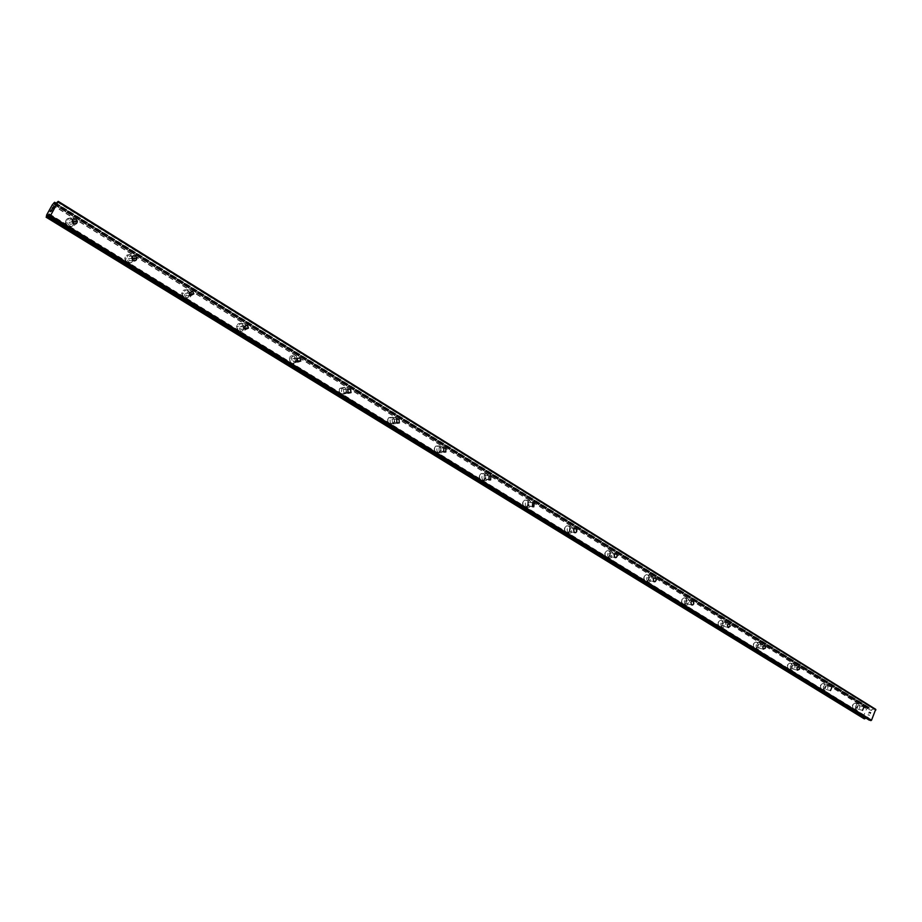 <?xml version="1.0" encoding="UTF-8"?>
<svg xmlns="http://www.w3.org/2000/svg" width="922" height="922" viewBox="0 0 922 922"><rect width="100%" height="100%" fill="white"/><g stroke="black" fill="none" stroke-linecap="round" stroke-linejoin="round"><path stroke-width="0.69" stroke-dasharray="4.61 3.46" d="M856.872 708.788L858.336 705.399L856.872 708.788M855.743 703.44L854.994 703.198C852.147 704.408 851.594 706.367 853.323 709.087L854.06 709.329C856.918 708.131 857.483 706.171 855.743 703.44L854.994 703.186C852.135 704.408 851.582 706.367 853.323 709.087L854.049 709.329C856.918 708.131 857.472 706.171 855.743 703.44M824.879 689.091L826.377 685.645L824.879 689.091M823.83 683.709L823 683.444C820.107 684.712 819.554 686.706 821.352 689.426L822.159 689.691C825.063 688.446 825.616 686.452 823.83 683.709L822.989 683.444C820.096 684.712 819.543 686.706 821.341 689.426L822.147 689.691C825.052 688.446 825.616 686.452 823.819 683.709M791.86 668.75L791.364 666.237L793.393 665.258L793.888 667.782L791.86 668.75M790.892 663.344L789.958 663.068C787.031 664.382 786.489 666.41 788.345 669.142L789.244 669.418C792.194 668.116 792.736 666.099 790.892 663.344L789.958 663.068C787.031 664.382 786.489 666.41 788.345 669.142L789.244 669.418C792.182 668.116 792.736 666.087 790.88 663.344M757.769 647.751L757.239 645.227L759.336 644.213L759.866 646.748L757.769 647.751M756.881 642.323L755.844 642.035C752.882 643.418 752.364 645.469 754.277 648.201L755.279 648.489C758.253 647.129 758.783 645.066 756.881 642.323M756.87 642.323L755.833 642.035C752.882 643.406 752.352 645.469 754.265 648.201L755.279 648.489C758.253 647.129 758.783 645.066 756.87 642.323M722.548 626.061L721.972 623.526L724.162 622.477L724.727 625.024L722.548 626.061M721.753 620.61L720.578 620.299C717.604 621.762 717.109 623.848 719.068 626.568L720.22 626.868C723.205 625.427 723.712 623.341 721.753 620.61L720.578 620.299C717.604 621.762 717.097 623.848 719.068 626.568L720.209 626.868C723.194 625.427 723.712 623.341 721.742 620.598M686.141 603.645L685.53 601.098L686.406 600.015L687.8 600.003L688.411 602.55L687.524 603.633L686.141 603.645M685.438 598.159L684.112 597.848C681.139 599.392 680.667 601.513 682.695 604.21L683.997 604.509C686.982 603 687.466 600.879 685.438 598.159L684.101 597.848C681.139 599.392 680.667 601.513 682.683 604.21L683.986 604.509C686.971 603 687.455 600.879 685.438 598.159M648.489 580.457L647.982 577.575L650.194 576.769L650.702 579.65L648.489 580.457M647.901 574.948L646.368 574.637C643.429 576.285 642.991 578.428 645.077 581.079L646.564 581.39C649.526 579.777 649.975 577.633 647.901 574.948L646.368 574.637C643.418 576.273 642.991 578.428 645.066 581.079L646.553 581.39C649.526 579.777 649.964 577.633 647.889 574.948M609.534 556.462L608.958 553.592L611.274 552.716L611.851 555.586L609.534 556.462M609.05 550.93L607.287 550.641C604.406 552.393 604.025 554.56 606.146 557.153L607.863 557.453C610.779 555.724 611.171 553.557 609.05 550.93L607.287 550.63C604.394 552.382 604.014 554.56 606.134 557.153L607.863 557.453C610.767 555.724 611.171 553.557 609.039 550.93M569.185 531.614L569.761 527.661L570.983 527.81L571.628 530.657L570.695 531.66L569.185 531.614M568.828 526.07L566.776 525.805C563.987 527.684 563.676 529.873 565.843 532.386L567.848 532.651C570.66 530.807 570.995 528.606 568.828 526.07L566.776 525.805C563.987 527.684 563.676 529.873 565.831 532.386L567.837 532.651C570.66 530.807 570.983 528.606 568.816 526.07M527.396 505.867L527.799 501.902L529.24 502.017L528.813 505.994L527.396 505.867M527.165 500.312L524.756 500.127C522.129 502.133 521.898 504.334 524.088 506.72L526.439 506.927C529.113 504.945 529.355 502.732 527.165 500.312L524.756 500.116C522.117 502.133 521.898 504.334 524.088 506.72L526.439 506.927C529.101 504.933 529.343 502.732 527.154 500.312M484.062 479.186L484.269 475.233L485.963 475.268L485.733 479.233L484.062 479.186M483.969 473.62L481.134 473.551C478.737 475.694 478.622 477.884 480.811 480.108L483.577 480.201C486.032 478.08 486.159 475.879 483.969 473.62L481.134 473.551C478.725 475.694 478.622 477.884 480.8 480.108L483.577 480.201C486.032 478.08 486.159 475.879 483.969 473.608M439.103 451.492L439.068 447.619L441.062 447.527L441.085 451.423L439.103 451.492M439.172 445.914L435.829 446.075C433.732 448.334 433.766 450.478 435.91 452.518L439.195 452.391C441.338 450.155 441.327 448 439.172 445.914L435.818 446.075C433.732 448.334 433.755 450.478 435.91 452.518L439.183 452.391C441.327 450.155 441.327 448 439.16 445.914M392.438 422.76L392.115 419.026L394.466 418.726L394.766 422.472L392.438 422.76M392.668 417.17L388.738 417.678C387.044 419.994 387.24 422.057 389.303 423.866L393.164 423.417C394.916 421.112 394.754 419.026 392.668 417.17L388.738 417.678C387.044 419.994 387.228 422.057 389.303 423.866L393.152 423.417C394.916 421.112 394.743 419.026 392.657 417.17M343.964 392.899L343.33 389.407L346.05 388.807L346.649 392.323L343.964 392.899M344.355 387.309L339.838 388.323C338.605 390.605 338.95 392.542 340.898 394.109L345.358 393.175C346.649 390.882 346.326 388.923 344.355 387.309L339.838 388.323C338.593 390.605 338.95 392.542 340.886 394.109L345.347 393.175C346.649 390.882 346.315 388.923 344.355 387.309M296.723 360.56L293.565 361.85L292.666 358.681L295.708 357.701L296.746 359.084M294.153 356.272C292.009 355.258 290.315 355.811 289.07 357.92L290.568 363.176L293.403 363.545L295.605 361.62L294.153 356.272M294.141 356.272C292.009 355.258 290.315 355.811 289.059 357.92L290.568 363.176L293.392 363.545L295.593 361.62L294.141 356.272M244.272 328.601L241.115 329.557L240.02 326.745L243.339 325.328L244.18 326.204M241.91 323.979C239.317 322.85 237.473 323.645 236.378 326.342L238.21 330.998C240.769 332.116 242.601 331.355 243.719 328.728L241.91 323.979C239.317 322.85 237.473 323.645 236.378 326.342L238.21 330.998C240.757 332.116 242.59 331.355 243.708 328.728L241.91 323.979M189.702 295.155L186.509 295.927L185.287 293.473L188.814 291.629L189.39 292.124M187.523 290.361C184.446 289.139 182.487 290.176 181.657 293.438L183.709 297.495C186.74 298.705 188.687 297.702 189.552 294.51L187.523 290.361C184.446 289.139 182.487 290.176 181.657 293.438L183.709 297.495C186.74 298.705 188.687 297.702 189.552 294.51L187.523 290.361M132.872 260.223L129.61 260.88L128.319 258.759C128.631 256.489 129.852 255.74 131.984 256.512L132.249 256.696M130.866 255.336C127.294 254.046 125.265 255.29 124.77 259.07L126.913 262.586C130.428 263.865 132.457 262.643 132.999 258.932L130.866 255.336C127.294 254.046 125.265 255.29 124.77 259.07L126.902 262.586C130.417 263.865 132.457 262.643 132.999 258.932L130.855 255.336M73.633 223.7L70.256 224.323L68.954 222.467C69 220.024 70.21 219.136 72.584 219.805M71.766 218.802C67.732 217.454 65.646 218.894 65.508 223.112L67.675 226.178C71.662 227.515 73.748 226.097 73.933 221.948L71.766 218.802C67.721 217.454 65.635 218.894 65.508 223.112L67.663 226.178C71.662 227.515 73.748 226.097 73.933 221.948L71.766 218.802M67.271 222.732L65.681 223.078L67.836 226.144C71.824 227.48 73.91 226.063 74.094 221.902L75.708 221.557C75.523 225.729 73.437 227.146 69.427 225.809L67.271 222.732C67.398 218.502 69.484 217.062 73.541 218.41L75.673 221.418M65.681 223.078C65.808 218.86 67.894 217.419 71.928 218.768L74.071 221.764M133.275 258.898L134.923 258.679C134.382 262.401 132.342 263.623 128.815 262.332L126.671 258.817C127.167 255.025 129.207 253.769 132.78 255.06L133.609 255.717M133.022 260.338C131.823 263.047 129.841 263.784 127.086 262.563L124.943 259.047C125.438 255.267 127.478 254.023 131.039 255.302L132.745 257.226M189.978 294.475L191.615 294.36C190.739 297.564 188.791 298.567 185.748 297.357L183.697 293.288C184.527 290.015 186.486 288.978 189.575 290.2L190.624 291.11M189.644 295.098C188.537 297.864 186.613 298.659 183.904 297.483L181.853 293.427C182.683 290.153 184.642 289.128 187.719 290.349L189.356 292.205M244.053 328.071L243.927 328.728L245.886 328.681C244.768 331.321 242.935 332.081 240.377 330.963L238.533 326.296C239.628 323.587 241.483 322.792 244.088 323.922L245.298 325.097M243.927 328.728C242.809 331.355 240.965 332.104 238.418 330.998L236.585 326.342C237.68 323.634 239.524 322.85 242.117 323.979L243.996 326.745M297.737 361.943L292.839 363.245L291.34 357.967C292.597 355.846 294.291 355.293 296.423 356.307L298.163 360.94M290.787 363.187L289.278 357.92C290.534 355.811 292.228 355.258 294.36 356.272L295.812 361.62L293.611 363.556L290.787 363.187M348.009 392.899L343.261 394.259C341.324 392.68 340.967 390.744 342.212 388.45L346.741 387.436L348.239 392.415M341.117 394.132C339.181 392.553 338.823 390.617 340.057 388.335L344.586 387.321C346.545 388.934 346.879 390.893 345.577 393.187L341.117 394.132M391.769 424.097C389.695 422.276 389.51 420.213 391.205 417.897L395.135 417.378C397.221 419.245 397.394 421.331 395.63 423.636L391.769 424.097M389.533 423.89C387.471 422.08 387.286 420.017 388.98 417.701L392.899 417.193C394.985 419.049 395.146 421.123 393.394 423.428L389.533 423.89M438.457 452.817C436.302 450.777 436.279 448.622 438.365 446.363L441.719 446.202C443.885 448.288 443.885 450.455 441.742 452.69L438.457 452.817M436.152 452.541C433.997 450.501 433.974 448.357 436.06 446.11L439.414 445.948C441.569 448.023 441.58 450.19 439.425 452.425L436.152 452.541M483.428 480.489C481.238 478.253 481.353 476.052 483.762 473.908L486.597 473.966C488.787 476.248 488.66 478.449 486.205 480.569L483.428 480.489M481.053 480.143C478.864 477.919 478.979 475.729 481.388 473.585L484.211 473.643C486.413 475.913 486.274 478.115 483.831 480.235L481.053 480.143M526.773 507.158C524.583 504.76 524.814 502.559 527.453 500.542L529.85 500.738C532.052 503.158 531.81 505.371 529.124 507.365L526.773 507.158M524.341 506.754C522.152 504.369 522.382 502.167 525.01 500.162L527.419 500.358C529.608 502.778 529.366 504.979 526.692 506.962L524.341 506.754M568.586 532.881C566.419 530.369 566.742 528.168 569.531 526.289L571.582 526.554C573.749 529.09 573.426 531.291 570.591 533.147L568.586 532.881M566.096 532.432C563.941 529.92 564.252 527.73 567.042 525.851L569.081 526.116C571.248 528.652 570.925 530.853 568.102 532.697L566.096 532.432M608.946 557.706C606.826 555.102 607.206 552.923 610.099 551.172L611.862 551.471C613.983 554.099 613.591 556.277 610.675 558.006L608.946 557.706M606.411 557.211C604.279 554.606 604.671 552.439 607.552 550.688L609.315 550.987C611.436 553.603 611.044 555.782 608.128 557.51L606.411 557.211M647.924 581.678C645.849 579.028 646.287 576.872 649.226 575.224L650.759 575.535C652.834 578.221 652.384 580.376 649.411 582.001L647.924 581.678M645.342 581.137C643.268 578.486 643.694 576.331 646.645 574.694L648.166 575.005C650.241 577.691 649.791 579.834 646.829 581.448L645.342 581.137M685.588 604.855C683.571 602.158 684.043 600.026 687.017 598.482L688.342 598.793C690.371 601.513 689.887 603.645 686.89 605.166L685.588 604.855M682.972 604.267C680.943 601.57 681.416 599.45 684.389 597.905L685.714 598.217C687.743 600.937 687.259 603.057 684.262 604.578L682.972 604.267M722.018 627.26C720.047 624.528 720.543 622.442 723.528 620.979L724.692 621.278C726.663 624.033 726.144 626.119 723.159 627.559L722.018 627.26M719.356 626.637C717.385 623.906 717.881 621.82 720.854 620.368L722.03 620.667C723.989 623.41 723.482 625.496 720.497 626.937L719.356 626.637M757.25 648.938C755.337 646.195 755.867 644.132 758.818 642.749L759.855 643.037C761.768 645.792 761.238 647.855 758.264 649.226L757.25 648.938M754.553 648.27C752.64 645.538 753.17 643.487 756.121 642.104L757.158 642.392C759.071 645.135 758.529 647.198 755.567 648.558L754.553 648.27M791.353 669.914C789.497 667.182 790.039 665.142 792.978 663.828L793.9 664.105C795.755 666.86 795.202 668.888 792.263 670.19L791.353 669.914M788.633 669.222C786.777 666.479 787.319 664.462 790.246 663.137L791.168 663.414C793.024 666.168 792.471 668.196 789.532 669.487L788.633 669.222M824.383 690.232C822.585 687.501 823.139 685.507 826.043 684.239L826.873 684.493C828.659 687.247 828.106 689.241 825.19 690.497L824.383 690.232M821.629 689.506C819.842 686.775 820.384 684.781 823.288 683.525L824.118 683.778C825.905 686.521 825.351 688.515 822.447 689.76L821.629 689.506M856.388 709.928C854.648 707.209 855.213 705.238 858.071 704.016L858.82 704.258C860.549 707.001 859.984 708.96 857.126 710.171L856.388 709.928M853.622 709.168C851.882 706.448 852.435 704.489 855.293 703.267L856.031 703.521C857.771 706.24 857.206 708.211 854.348 709.41L853.622 709.168M245.425 325.282L246.001 328.151M190.889 291.479L191.626 294.003M134.047 256.235L134.9 258.448M51.24 210.55L50.791 211.369M50.157 211.68L52.058 209.755M51.171 209.974L50.341 211.472M52.992 207.058L52.796 208.36M53.753 206.759L52.635 208.741M52.07 208.579L52.877 207.254M869.227 712.176L869.919 712.36L869.227 712.176L868.743 713.305L869.227 712.176M869.919 712.36L869.653 712.983L869.907 712.36M869.769 713.017L870.034 712.395L869.757 713.006M870.714 712.579L870.23 713.72L870.714 712.579M870.345 713.743L870.898 712.464L869.181 711.991L868.628 713.282L869.169 711.991L870.887 712.464L870.345 713.743M867.971 714.827L869.677 715.322L867.959 714.85M869.677 715.322L868.247 714.769L869.677 715.322M865.77 718.019L868.397 717.65L869.204 720.105M875.716 709.318L874.217 708.914L870.495 710.205L868.904 707.485L866.576 708.903L863.349 716.475L864.029 718.699M54.629 204.615L870.322 709.894M54.755 204.58L870.103 709.675M52.393 204.753L866.749 708.764M52.243 204.949L866.611 708.88M52.208 204.995L866.576 708.903M863.361 716.509L46.63 215.01L863.349 716.475M46.607 215.206L863.372 716.682L46.584 215.195M49.269 215.252L866.715 717.604L49.269 215.264M49.35 214.918L867.06 717.535M57.418 201.572L874.217 708.914M57.026 201.93L873.71 709.03M54.974 204.43L871.613 710.401M54.813 204.569L871.405 710.447M870.449 710.182L54.283 204.696L870.495 710.205M54.386 204.672L870.368 710.067M55.481 203.808L869.7 708.557M869.55 708.234L55.654 203.601L869.619 708.28M55.793 203.428L869.469 708.004M55.908 203.289L869.481 707.866M56.035 203.128L869.354 707.6M54.433 202.344L868.904 707.485M54.156 202.656L868.593 707.635M54.064 202.805L868.524 707.739M53.81 203.094L868.27 707.889M53.753 203.14L868.178 707.9M53.488 203.451L867.902 708.073M46.319 216.278L863.753 717.789M863.902 718.111L46.284 216.566L863.833 718.065M46.227 216.808L863.995 718.365M46.169 216.947L863.972 718.48M49.419 214.653L867.233 717.42M49.465 214.446L867.441 717.374M49.558 214.065L868.351 717.627M49.546 214.146L868.478 717.765M49.016 216.278L869.089 719.886M863.545 706.771L857.886 705.249M831.494 686.959L825.882 685.484M798.394 666.502L792.839 665.096M764.223 645.377L758.714 644.04M728.887 623.549L723.459 622.292M692.364 600.994L687.005 599.819M654.551 577.668L649.284 576.573M615.412 553.534L610.226 552.532M574.844 528.548L569.761 527.661M532.766 502.686L527.799 501.902M489.109 475.89L484.269 475.233M443.77 448.15L439.068 447.619M396.667 419.418L392.115 419.026M347.721 389.649L343.33 389.407M296.861 358.762L292.666 358.681M244.019 326.665L240.02 326.745M189.056 293.208L185.287 293.473M131.846 258.275L128.319 258.759M72.216 221.776L68.954 222.467M126.671 258.817L124.943 259.047M183.697 293.288L181.853 293.427M238.533 326.296L236.585 326.342M291.34 357.967L289.278 357.92M342.212 388.45L340.057 388.335M391.205 417.897L388.98 417.701M438.365 446.363L436.06 446.11M483.762 473.908L481.388 473.585M527.453 500.542L525.01 500.162M569.531 526.289L567.042 525.851M610.099 551.172L607.552 550.688M649.226 575.224L646.645 574.694M687.017 598.482L684.389 597.905M723.528 620.979L720.854 620.368M758.818 642.749L756.121 642.104M792.978 663.828L790.246 663.137M826.043 684.239L823.288 683.525M858.071 704.016L855.293 703.267M857.126 710.171L854.348 709.41M825.19 690.497L822.447 689.76M792.263 670.19L789.532 669.487M758.264 649.226L755.567 648.558M723.159 627.559L720.497 626.937M686.89 605.166L684.262 604.578M649.411 582.001L646.829 581.448M610.675 558.006L608.128 557.51M570.591 533.147L568.102 532.697M529.124 507.365L526.692 506.962M486.205 480.569L483.831 480.235M441.742 452.69L439.425 452.425M395.63 423.636L393.394 423.428M347.732 393.314L345.577 393.187M297.887 361.678L295.812 361.62M347.594 392.38L346.649 392.323M396.402 422.622L394.766 422.472M443.378 451.688L441.085 451.423M488.602 479.636L485.733 479.233M532.167 506.535L528.813 505.994M574.164 532.443L570.395 531.775M614.663 557.441L610.571 556.634M653.767 581.552L649.388 580.641M691.535 604.855L686.925 603.829M728.034 627.363L723.24 626.245M763.335 649.146L758.38 647.924M797.507 670.213L792.413 668.911M830.584 690.624L825.374 689.241M862.623 710.389L857.322 708.937M54.836 204.557L870.23 709.698M54.237 204.269L870.034 709.64M56.046 203.117L869.4 707.623M49.546 214.042L868.397 717.65"/><path stroke-width="1.38" d="M862.531 710.332L863.995 706.92L862.531 710.332M830.492 690.566L831.99 687.109L830.492 690.566M797.426 670.167L796.919 667.643L798.948 666.664L799.443 669.188L797.426 670.167M763.266 649.1L762.736 646.564L764.845 645.55L765.375 648.097L763.266 649.1M727.977 627.34L727.4 624.782L729.59 623.733L730.166 626.292L727.977 627.34M691.5 604.832L690.878 602.285L691.765 601.19L693.16 601.179L693.77 603.737L692.883 604.832L691.5 604.832M653.767 581.563L653.249 578.67L655.473 577.852L656.234 580.042L655.265 581.528L653.767 581.563L654.666 581.747M614.709 557.464L614.133 554.595L616.461 553.707L617.267 555.885L616.345 557.395L614.709 557.464L615.758 557.649M574.268 532.524L573.622 529.677L574.544 528.663L576.066 528.709L576.711 531.556L575.777 532.57L574.268 532.524M532.363 506.674L532.766 502.686L534.218 502.801L533.78 506.789L532.363 506.674M488.902 479.866L489.109 475.89L490.815 475.936L490.585 479.913L488.902 479.866M443.816 452.057L443.77 448.15L445.775 448.057L445.799 451.976L443.816 452.057M396.99 423.175L396.667 419.418L399.019 419.118L399.33 422.887L396.99 423.175M348.343 393.164L347.721 389.649L350.441 389.049L351.052 392.588L348.343 393.164M297.76 361.966L296.861 358.762L299.927 357.782L300.803 360.998L297.76 361.966L298.163 360.94M245.125 329.488L244.019 326.665L247.35 325.236L248.444 328.105L245.125 329.488M190.289 295.674L189.056 293.208L192.606 291.352L193.827 293.853L190.289 295.674M133.137 260.419L131.846 258.275C132.157 255.993 133.379 255.244 135.534 256.028L136.825 258.195C136.502 260.453 135.269 261.191 133.137 260.419M73.518 223.631L72.216 221.776C72.296 219.229 73.553 218.353 75.996 219.171L77.298 221.061C77.194 223.585 75.938 224.449 73.518 223.631M72.584 219.805L74.094 221.902M243.996 326.745L244.053 328.071M189.356 292.205L189.644 295.098M132.745 257.226L133.022 260.338M50.33 211.472L51.171 209.974M50.722 211.38L51.171 210.562L50.722 211.38M51.24 210.55L50.791 211.369M51.159 211.265L52.012 209.767L51.171 211.276M52.001 209.767L50.168 211.68M52.992 207.058L52.796 208.36L53.683 206.77L52.796 208.36M52.865 207.254L52.058 208.579M53.741 206.747L52.635 208.741M49.016 214.169L46.377 217.143L46.63 214.976L52.208 204.995L54.433 202.344L54.813 204.569L58.259 201.365L50.526 215.564L49.027 216.509L49.465 214.446M869.204 720.105L871.532 720.22L875.716 709.318L58.259 201.365M864.029 718.699L865.77 718.019M46.112 217.2L864.11 718.745L46.135 217.2M77.298 221.061L74.025 221.764L73.633 223.7M132.249 256.696L133.275 258.679L132.872 260.223M189.39 292.124L189.702 295.155M244.18 326.204L244.272 328.601M296.746 359.084L296.723 360.56M58.098 201.999L875.9 709.952M48.44 214.745L49.269 215.252M48.682 214.515L49.35 214.918M49.903 216.313L870.898 720.635M50.526 215.564L871.532 720.22M54.502 203.197L55.481 203.808M54.582 202.679L55.793 203.428M54.652 202.517L55.908 203.289M54.709 202.31L56.035 203.128M46.377 217.143L864.548 718.872M46.642 216.854L864.848 718.734M46.768 216.67L864.94 718.618M46.999 216.405L865.193 718.469M47.057 216.359L865.285 718.469M47.322 216.036L865.551 718.296M49.073 216.509L869.4 720.22M136.825 258.195L133.275 258.679M193.827 293.853L190.036 294.118M248.444 328.105L244.434 328.174M300.803 360.998L296.849 360.905M351.052 392.588L347.594 392.38M399.33 422.887L396.402 422.622M445.799 451.976L443.378 451.688M490.585 479.913L488.602 479.636M533.78 506.789L532.167 506.535M575.478 532.686L574.164 532.443M692.284 605.016L691.535 604.855M728.668 627.513L728.034 627.363M54.698 202.287L56.046 203.117M48.428 214.745L49.269 215.264M49.027 216.509L869.296 720.174"/></g></svg>
